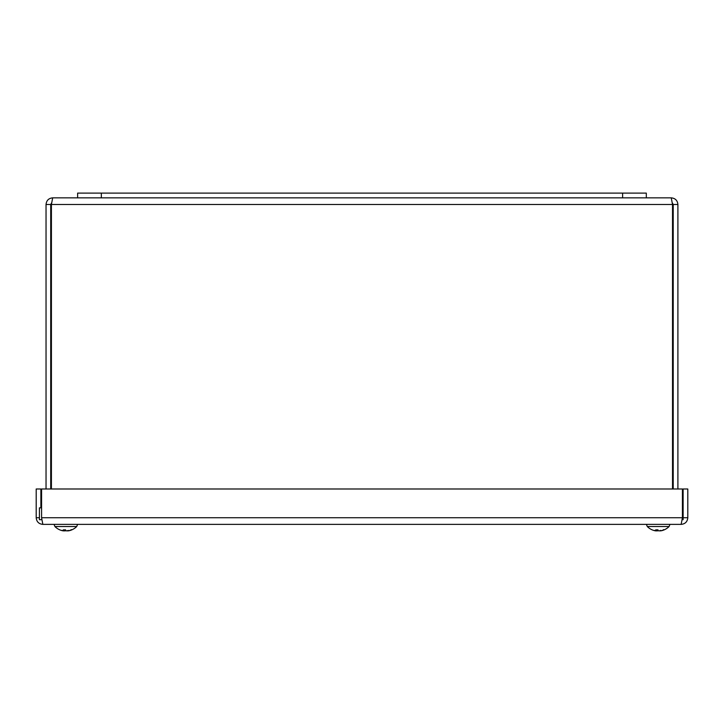 <?xml version="1.0" encoding="UTF-8"?>
<svg xmlns="http://www.w3.org/2000/svg" width="724" height="724" viewBox="0 0 724 724"><rect width="100%" height="100%" fill="white"/><g stroke="black" fill="none" stroke-linecap="round" stroke-linejoin="round"><path stroke-width="1.09" d="M646.306 197.851L646.306 193.109L77.631 193.109L77.631 197.851L671.248 197.851L672.524 204.503L672.524 488.99M677.899 488.99L677.899 204.503C677.492 200.467 675.275 198.249 671.248 197.851M51.413 488.99L51.413 204.503L672.524 204.503L672.315 202.838L673.22 204.503L673.22 488.99M50.716 488.99L50.716 204.503L51.621 202.847L51.413 204.485L52.689 197.851C48.662 198.249 46.445 200.467 46.037 204.503L46.037 488.99M52.689 197.851L77.631 197.851M673.22 204.503L677.899 204.503M50.716 204.503L46.037 204.503M41.576 507.85L39.422 507.85L39.422 519.696L41.82 519.696M682.18 519.696L683.121 519.696L683.121 507.85L682.424 507.85M40.879 507.85L40.879 488.99L36.2 488.99L36.2 517.723C36.598 521.76 38.815 523.977 42.852 524.375L41.576 517.723L41.576 488.99L682.424 488.99L682.424 517.723L681.148 524.375C685.185 523.977 687.402 521.76 687.8 517.723L687.8 488.99L683.121 488.99L683.121 507.85M39.422 517.723L36.2 517.723M683.121 517.723L687.8 517.723M681.148 524.375L42.852 524.375M63.531 530.873L62.771 530.773L63.531 530.873A15.168 12.027 -73.4 0 1 61.929 530.384A15.168 13.303 68.8 0 0 63.793 530.873L64.355 530.773A15.294 5.665 95.4 0 1 63.314 529.85L65.603 529.85A15.294 1.267 -95 0 0 65.938 530.773L66.934 530.873A15.168 8.851 -77.7 0 0 67.223 530.783L67.232 530.837M68.861 530.692L68.092 530.846L68.861 530.773A15.294 15.177 -136.5 0 0 69.993 530.502A15.322 15.322 0 0 0 76.717 526.529L54.915 526.529A15.322 15.322 0 0 0 61.649 530.502A15.294 15.177 136.5 0 0 62.771 530.773A15.294 15.177 136.5 0 1 59.793 529.85M69.993 530.502A15.294 15.177 -136.5 0 0 71.839 529.85L71.178 529.606M71.839 529.85L71.296 529.85A15.294 14.136 103.2 0 1 68.49 530.773L67.35 530.746M66.934 530.873A15.168 8.851 -77.7 0 0 68.219 530.384A15.168 6.788 78.8 0 1 67.368 530.873M67.287 530.773L67.848 530.873L67.287 530.773M64.508 529.887L64.698 530.873L65.703 530.773A15.294 1.267 95 0 0 65.821 530.511M63.151 530.773L64.273 530.873M64.418 529.887L63.793 530.873M655.89 530.873L655.139 530.773L655.89 530.873A15.168 12.027 -73.4 0 1 654.288 530.384A15.168 13.303 68.8 0 0 656.152 530.873L656.713 530.773A15.294 5.665 95.4 0 1 655.673 529.85L657.971 529.85A15.294 1.267 -95 0 0 658.297 530.773L659.302 530.873A15.168 8.851 -77.7 0 0 659.591 530.783L659.591 530.837M661.22 530.692L660.46 530.846L661.229 530.773A15.294 15.177 -136.5 0 0 662.351 530.502A15.322 15.322 0 0 0 669.085 526.529L647.283 526.529A15.322 15.322 0 0 0 654.007 530.502A15.294 15.177 136.5 0 0 655.139 530.773A15.294 15.177 136.5 0 1 652.161 529.85M662.351 530.502A15.294 15.177 -136.5 0 0 664.207 529.85L663.537 529.606M664.207 529.85L663.664 529.85A15.294 14.136 103.2 0 1 660.849 530.773L659.709 530.746M659.302 530.873A15.168 8.851 -77.7 0 0 660.587 530.384A15.168 6.788 78.8 0 1 659.727 530.873M659.645 530.773L660.207 530.873L659.645 530.773M656.876 529.887L657.066 530.873L658.062 530.773A15.294 1.267 95 0 0 658.179 530.511M655.51 530.773L656.632 530.873M656.786 529.887L656.152 530.873M101.333 193.109L101.333 197.851M622.613 193.109L622.613 197.851M41.576 517.723L682.424 517.723M65.703 530.773L65.739 530.303M658.062 530.773L658.107 530.303M76.717 526.529L77.604 524.375L76.717 526.529M63.386 529.887L65.622 529.887M71.106 529.887L71.64 529.887M54.915 526.529L54.038 524.375M64.409 530.837L64.49 529.887M669.085 526.529L669.962 524.375L669.085 526.529M647.283 526.529L646.396 524.375L647.283 526.529M655.745 529.887L657.989 529.887M663.474 529.887L663.999 529.887M656.768 530.837L656.849 529.887"/></g></svg>
